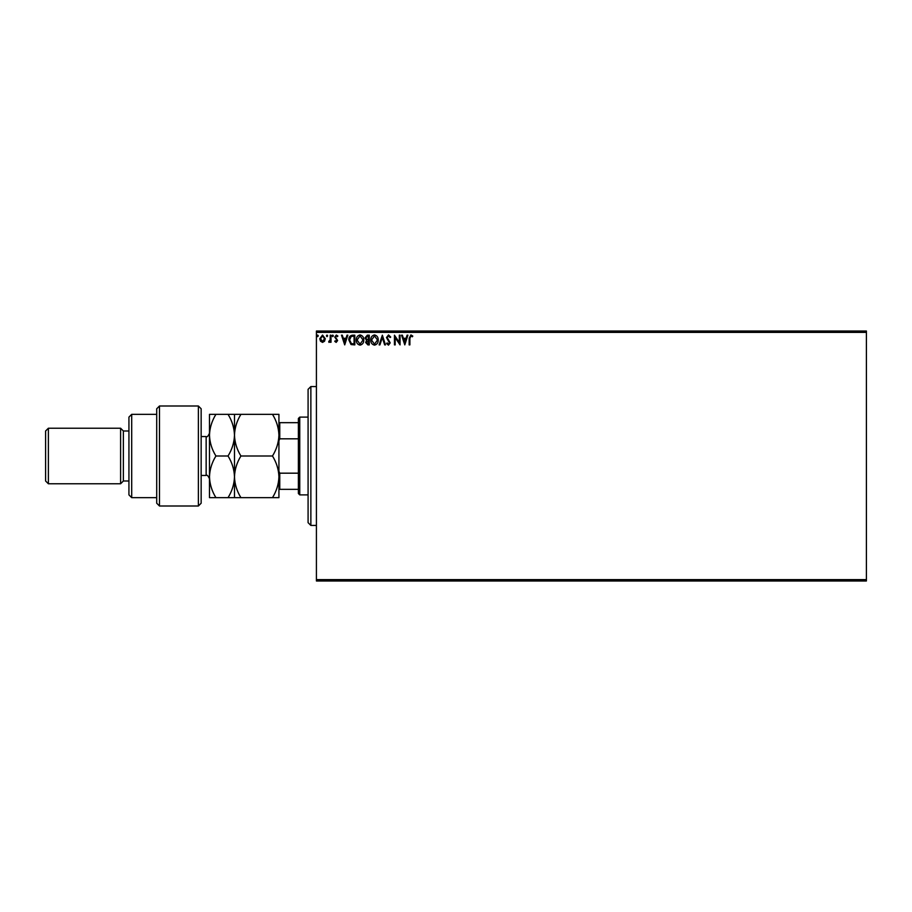 <?xml version="1.0" encoding="UTF-8"?>
<svg xmlns="http://www.w3.org/2000/svg" width="912" height="912" viewBox="0 0 912 912"><rect width="100%" height="100%" fill="white"/><g stroke="black" fill="none" stroke-linecap="round" stroke-linejoin="round"><path stroke-width="1.37" d="M866.4 580.99L316.418 580.99L316.418 579.61L866.4 579.61L866.4 580.99M866.4 332.39L316.418 332.39L316.418 331.01L866.4 331.01L866.4 579.61M324.547 341.225L322.529 342.399L320.511 341.225L319.793 338.705L322.529 335.046L325.276 338.705L324.547 341.225M331.01 335.171L331.01 342.274L330.258 342.274L330.258 341.225L328.958 342.399L328.742 341.407L330.144 339.994L330.258 335.171L331.01 335.171M336.186 342.399L334.75 341.384L335.183 340.78L336.14 341.533L336.688 339.925L334.75 337.098L336.323 335.046L337.862 336.004L337.429 336.665L336.403 335.924L335.491 337.064L337.611 340.541L336.186 342.399M352.556 335.171L354.814 335.171L354.814 344.896L351.029 344.542L348.829 339.914C348.715 337.109 349.957 335.525 352.556 335.171M369.269 335.171L369.269 344.896L367.889 344.896L365.655 342.479L366.567 340.415L365.028 337.93L367.331 335.171L369.269 335.171M382.356 335.171L385.468 344.896L384.659 344.896L382.299 337.52L379.928 344.896L379.118 344.896L382.356 335.171M399.308 335.171L400.06 335.171L400.06 344.896L395.192 337.645L395.192 344.896L394.451 344.896L394.451 335.171L399.308 342.399L399.308 335.171M409.898 338.42L409.898 344.896L409.157 344.896L409.157 338.329L410.936 334.921L412.771 336.049L412.384 336.79L410.936 335.924L409.898 338.42M316.418 332.39L316.418 579.61M404.791 344.896L401.554 335.171L402.363 335.171L403.366 338.284L406.091 338.284L407.094 335.171L407.903 335.171L404.791 344.896M388.523 334.921L390.712 337.052L390.097 337.543L388.58 335.924L387.212 337.565L390.211 342.878L388.466 345.146L386.597 343.493L387.178 342.901L388.478 344.143L389.458 342.912L386.471 337.554L388.523 334.921M378.241 339.994C378.298 342.764 377.066 344.485 374.547 345.146C371.982 344.542 370.717 342.844 370.762 340.039C370.717 337.258 371.959 335.559 374.49 334.921C377.032 335.536 378.275 337.223 378.241 339.994M363.785 339.994C363.842 342.764 362.611 344.485 360.092 345.146C357.515 344.542 356.261 342.844 356.307 340.039C356.261 337.258 357.504 335.559 360.035 334.921C362.566 335.536 363.82 337.223 363.785 339.994M344.713 344.896L341.476 335.171L342.285 335.171L343.288 338.284L346.013 338.284L347.016 335.171L347.837 335.171L344.713 344.896M333.37 335.855L332.755 336.665L332.128 335.855L332.755 335.046L333.37 335.855M327.636 335.855L327.02 336.665L326.393 335.855L327.02 335.046L327.636 335.855M318.288 335.855L317.672 336.665L317.045 335.855L317.672 335.046L318.288 335.855M403.685 339.287L404.734 342.547L405.772 339.287L403.685 339.287M371.515 340.039L374.513 344.143L377.5 339.994L374.513 335.924L371.515 340.039M367.741 343.892L368.516 343.892L368.516 340.78L366.407 342.467L367.741 343.892M368.14 339.788L368.516 336.163L367.661 336.163L365.78 337.93L366.955 339.663L368.14 339.788M357.059 340.039L360.058 344.143L363.033 339.994L360.058 335.924L357.059 340.039M354.061 343.892L354.061 336.163L351.257 336.414L349.581 339.914L351.416 343.619L354.061 343.892M343.607 339.287L344.656 342.547L345.694 339.287L343.607 339.287M320.534 338.694L322.529 341.533L324.524 338.694L322.529 335.924L320.534 338.694M310.867 525.437L308.085 522.667L308.085 389.333L310.867 386.563L310.867 525.437L316.418 525.437M299.752 494.885L298.372 493.495L298.372 418.505L299.752 417.115L299.752 494.885L308.085 494.885M298.372 438.82L279.756 438.82L278.924 440.724M278.924 471.276L279.756 473.18L279.756 489.334L278.924 489.334M298.372 473.18L279.756 473.18M278.924 422.666L279.756 422.666L279.756 438.82M298.372 422.666L279.756 422.666M298.372 489.334L279.756 489.334M198.371 406L201.153 408.781L201.153 503.219L198.371 506L198.371 406L159.486 406L159.486 506L198.371 506M131.704 497.667L128.934 494.885L128.934 417.115L131.704 414.333L131.704 497.667L156.704 497.667M128.934 481L123.371 481L123.371 431L120.601 428.218L120.601 483.782L48.382 483.782L48.382 428.218L120.601 428.218M48.382 483.782L45.6 481L45.6 431L48.382 428.218M159.486 506L156.704 503.219L156.704 408.781L159.486 406M215.927 414.333C211.88 420.911 209.726 427.853 209.486 435.172C209.749 442.571 211.903 449.513 215.927 456C211.892 462.521 209.737 469.463 209.486 476.828C209.737 484.181 211.892 491.123 215.927 497.667L209.486 497.667L209.486 414.333L228.034 414.333C232.07 420.82 234.213 427.762 234.487 435.172C234.726 427.853 236.881 420.911 240.928 414.333L272.483 414.333C276.507 420.82 278.65 427.762 278.924 435.172C278.673 442.48 276.53 449.434 272.483 456C276.518 462.544 278.673 469.486 278.924 476.828C278.673 484.192 276.518 491.135 272.483 497.667L278.924 497.667L278.924 414.333L272.483 414.333M234.487 497.667L234.487 476.828C234.224 484.192 232.07 491.146 228.034 497.667L240.928 497.667C236.881 491.123 234.737 484.181 234.487 476.828C234.737 469.475 236.881 462.532 240.928 456C236.903 449.513 234.749 442.571 234.487 435.172L234.487 414.333L228.034 414.333M240.928 456L272.483 456M240.928 414.333L234.487 414.333M240.928 497.667L272.483 497.667M234.487 476.828L234.487 435.172C234.236 442.48 232.081 449.434 228.034 456C232.081 462.544 234.224 469.486 234.487 476.828M215.927 456L228.034 456M215.927 497.667L228.034 497.667M201.153 475.448L206.146 475.448L206.146 436.552C206.978 437.395 208.084 436.289 209.486 433.223M310.867 386.563L316.418 386.563M299.752 417.115L308.085 417.115M123.371 431L128.934 431M131.704 414.333L156.704 414.333M123.371 481L120.601 483.782M206.146 475.448C206.956 474.582 208.061 475.699 209.486 478.777M201.153 436.552L206.146 436.552"/></g></svg>
